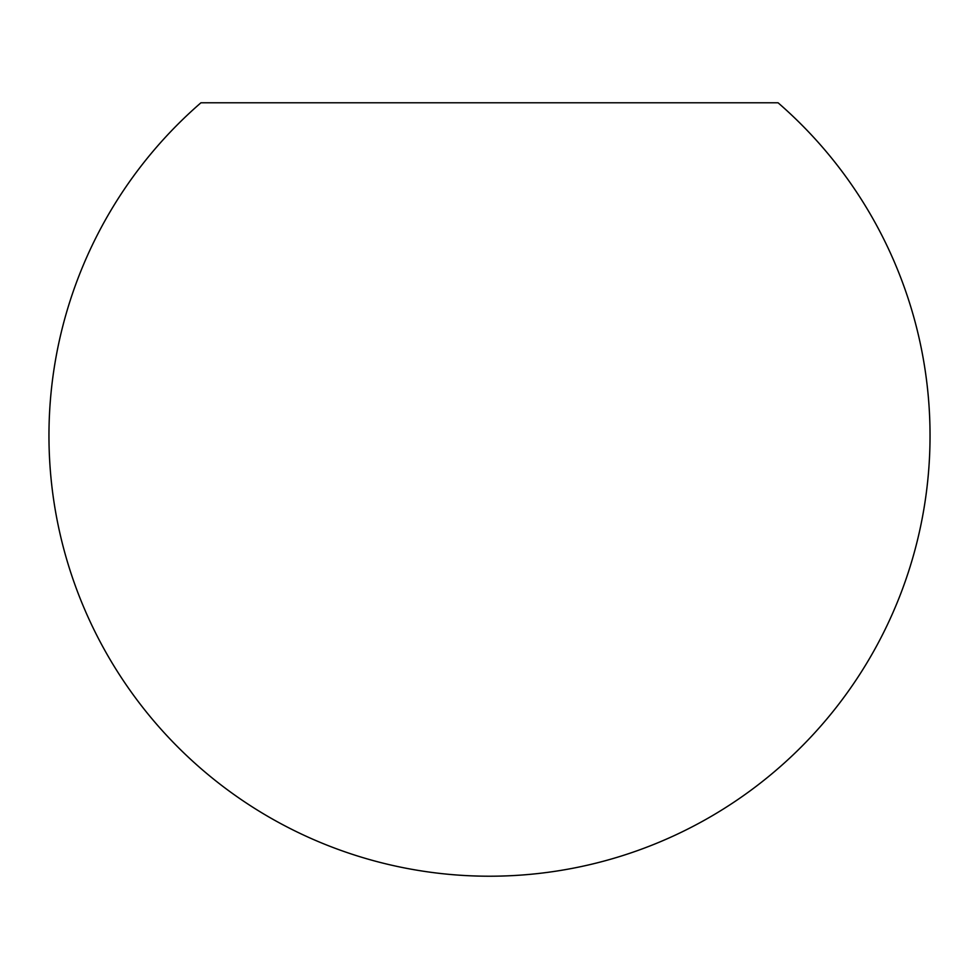 <?xml version="1.0" encoding="UTF-8"?>
<svg xmlns="http://www.w3.org/2000/svg" width="979" height="979" viewBox="0 0 979 979"><rect width="100%" height="100%" fill="white"/><g stroke="black" fill="none" stroke-linecap="round" stroke-linejoin="round"><path stroke-width="1.47" d="M489.5 102.783L778.06 102.783A440.55 440.55 0 0 1 489.5 876.217A440.55 440.55 0 0 1 200.94 102.783L489.5 102.783"/></g></svg>
